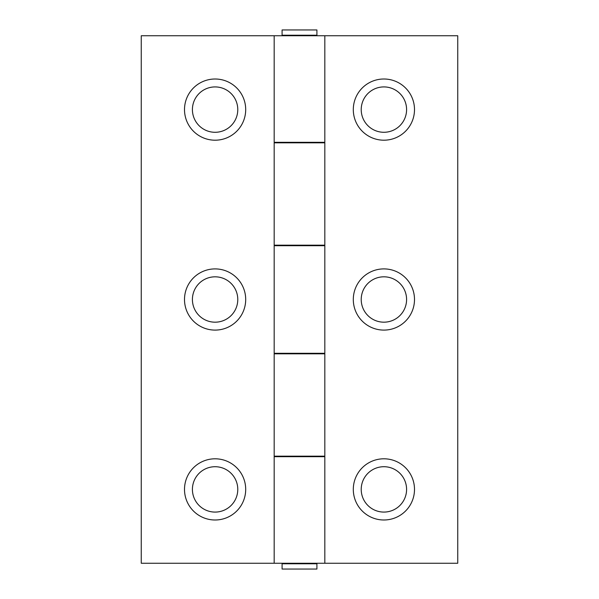 <?xml version="1.0" encoding="UTF-8"?>
<svg xmlns="http://www.w3.org/2000/svg" width="599" height="599" viewBox="0 0 599 599"><rect width="100%" height="100%" fill="white"/><g stroke="black" fill="none" stroke-linecap="round" stroke-linejoin="round"><path stroke-width="0.9" d="M274.177 245.171L324.823 245.171L324.823 142.832L274.177 142.832L274.177 353.829L324.823 353.829L324.823 456.168L274.177 456.168L274.177 563.247L274.177 456.693L324.823 456.693L324.823 563.247L457.748 563.247L457.748 35.753L274.177 35.753L274.177 142.832M215.101 79.008A30.594 30.594 0 0 1 241.599 124.899A30.594 30.594 0 0 1 188.603 124.899A30.594 30.594 0 0 1 215.101 79.008M215.101 458.804A30.594 30.594 0 0 1 241.599 504.695A30.594 30.594 0 0 1 188.603 504.695A30.594 30.594 0 0 1 215.101 458.804M215.101 268.906A30.594 30.594 0 0 1 241.599 314.797A30.594 30.594 0 0 1 188.603 314.797A30.594 30.594 0 0 1 215.101 268.906M324.823 35.753L324.823 142.307L274.177 142.307L274.177 35.753L141.252 35.753L141.252 563.247L324.823 563.247M215.101 276.82A22.68 22.68 0 0 0 195.454 310.844A22.68 22.68 0 0 0 234.741 310.844A22.68 22.68 0 0 0 215.101 276.82M215.101 86.922A22.68 22.68 0 0 0 195.454 120.946A22.68 22.68 0 0 0 234.741 120.946A22.68 22.68 0 0 0 215.101 86.922M215.101 466.718A22.68 22.68 0 0 0 195.454 500.742A22.68 22.68 0 0 0 234.741 500.742A22.68 22.68 0 0 0 215.101 466.718M383.899 330.094A30.594 30.594 0 0 1 357.401 284.203A30.594 30.594 0 0 1 410.397 284.203A30.594 30.594 0 0 1 383.899 330.094M383.899 140.196A30.594 30.594 0 0 1 357.401 94.305A30.594 30.594 0 0 1 410.397 94.305A30.594 30.594 0 0 1 383.899 140.196M383.899 519.992A30.594 30.594 0 0 1 357.401 474.101A30.594 30.594 0 0 1 410.397 474.101A30.594 30.594 0 0 1 383.899 519.992M324.823 353.305L274.177 353.305L274.177 245.695L324.823 245.695L324.823 353.305M383.899 322.18A22.68 22.68 0 0 0 403.546 288.156A22.68 22.68 0 0 0 364.259 288.156A22.68 22.68 0 0 0 383.899 322.18M383.899 512.078A22.68 22.68 0 0 0 403.546 478.054A22.68 22.68 0 0 0 364.259 478.054A22.68 22.68 0 0 0 383.899 512.078M383.899 132.282A22.68 22.68 0 0 0 403.546 98.258A22.68 22.68 0 0 0 364.259 98.258A22.68 22.68 0 0 0 383.899 132.282M316.908 569.05L282.092 569.05L282.092 563.771L316.908 563.771L316.908 569.05M316.908 29.95L282.092 29.95L282.092 35.229L316.908 35.229L316.908 29.95M274.177 353.829L274.177 456.168M314.273 563.771L314.273 563.247M314.273 456.693L314.273 456.168M314.273 353.829L314.273 353.305M314.273 245.695L314.273 245.171M314.273 142.832L314.273 142.307M314.273 35.753L314.273 35.229M284.727 563.771L284.727 563.247M284.727 456.693L284.727 456.168M284.727 353.829L284.727 353.305M284.727 245.695L284.727 245.171M284.727 142.832L284.727 142.307M284.727 35.753L284.727 35.229"/></g></svg>
